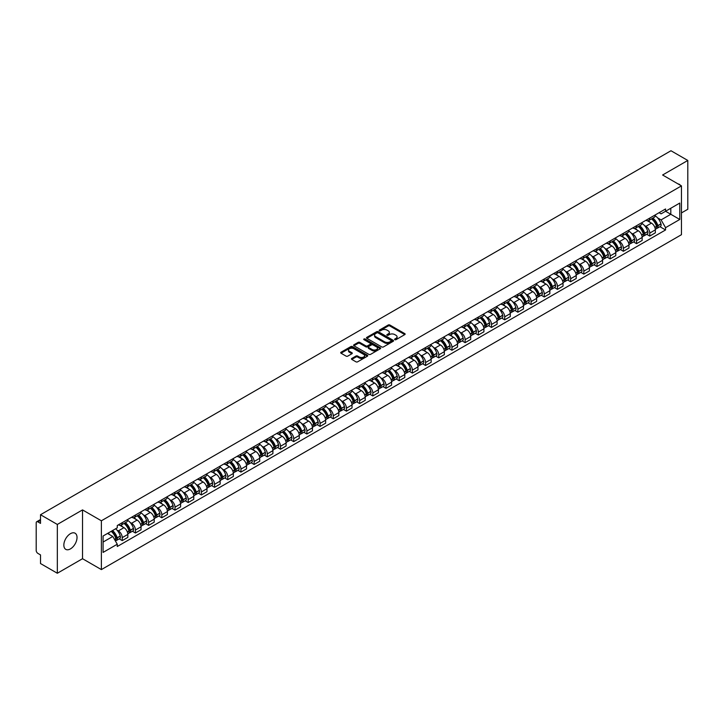 <?xml version="1.0" encoding="UTF-8"?>
<svg xmlns="http://www.w3.org/2000/svg" width="724" height="724" viewBox="0 0 724 724"><rect width="100%" height="100%" fill="white"/><g stroke="black" fill="none" stroke-linecap="round" stroke-linejoin="round"><path stroke-width="1.09" d="M394.824 339.683A0.824 0.471 0 0 0 395.983 339.683L404.797 334.597A1.177 0.679 0 0 0 405.141 334.117A1.177 0.679 0 0 0 404.797 333.637L389.865 325.013A1.177 0.679 0 0 0 388.209 325.013L379.394 330.108A0.824 0.471 0 0 0 380.553 330.778L381.693 330.117A3.756 2.172 0 0 1 387.005 330.117L388.245 330.832A3.756 2.172 0 0 1 389.349 332.37A3.756 2.172 0 0 1 388.245 333.9L387.105 334.56A0.824 0.471 0 0 0 388.272 335.23L389.412 334.569A3.756 2.172 0 0 1 394.716 334.569L395.965 335.293A3.756 2.172 0 0 1 397.069 336.823A3.756 2.172 0 0 1 395.965 338.352L394.824 339.013A0.824 0.471 0 0 0 394.824 339.683L394.824 339.013M70.436 548.901A9.322 5.385 120 0 0 76.527 540.683A9.322 5.385 120 0 0 75.097 533.217A9.322 5.385 120 0 0 70.436 533.679A9.322 5.385 120 0 0 64.346 541.896A9.322 5.385 120 0 0 65.775 549.362A9.322 5.385 120 0 0 70.436 548.901M680.352 185.244A9.322 5.385 120 0 0 679.356 184.349A9.322 5.385 120 0 0 678.089 183.932M351.783 358.452A1.177 0.679 0 0 0 351.439 358.932A1.177 0.679 0 0 0 351.783 359.412L355.973 361.828A1.177 0.679 0 0 0 357.629 361.828L367.421 356.181A1.177 0.679 0 0 0 367.765 355.701A1.177 0.679 0 0 0 367.421 355.222L352.488 346.597A1.177 0.679 0 0 0 350.823 346.597L341.031 352.244A1.177 0.679 0 0 0 340.687 352.724A1.177 0.679 0 0 0 341.031 353.203L346.099 356.127A1.177 0.679 0 0 0 347.755 356.127L351.945 353.71A1.177 0.679 0 0 0 352.289 353.231A1.177 0.679 0 0 0 351.945 352.751L349.439 351.303A3.14 1.81 0 0 1 348.516 350.018A3.14 1.81 0 0 1 350.452 348.344A3.14 1.81 0 0 1 353.873 348.742L363.71 354.416A3.14 1.81 0 0 1 364.625 355.701A3.14 1.81 0 0 1 362.688 357.375A3.14 1.81 0 0 1 359.267 356.977L357.629 356.036A1.177 0.679 0 0 0 355.973 356.036L351.783 358.452L351.783 359.412L355.973 357.013L355.973 356.036M101.378 520.791L82.527 509.904L57.332 524.447L40.508 514.737L670.976 150.746L687.8 160.457L662.605 175L681.456 185.887L101.378 520.791L101.378 569.598L681.456 234.694L681.456 185.887M381.774 346.932A1.177 0.679 0 0 0 383.439 346.932L393.223 341.276A1.177 0.679 0 0 0 393.566 340.796A1.177 0.679 0 0 0 393.223 340.316L378.29 331.701A1.177 0.679 0 0 0 376.634 331.701L366.842 337.348A1.177 0.679 0 0 0 366.498 337.827A1.177 0.679 0 0 0 366.842 338.307L381.774 346.932M364.308 339.864A0.824 0.471 0 0 1 365.14 339.981L380.308 348.733L370.534 354.38A1.177 0.679 0 0 1 368.869 354.38L353.936 345.755L358.127 343.357L358.127 342.38L353.936 344.796A1.177 0.679 0 0 0 353.593 345.276A1.177 0.679 0 0 0 353.936 345.755L353.936 344.796M358.127 343.357A1.177 0.679 0 0 1 359.783 343.357L359.783 342.38A1.177 0.679 0 0 0 358.127 342.38M359.783 342.38L365.846 345.873A1.177 0.679 0 0 0 367.502 345.873L370.281 344.271A1.177 0.679 0 0 0 370.625 343.791A1.177 0.679 0 0 0 370.281 343.312L363.973 339.674A0.824 0.471 0 0 1 365.14 339.004L380.326 347.773A1.177 0.679 0 0 1 380.67 348.244A1.177 0.679 0 0 1 380.326 348.724L380.326 347.773M57.332 524.447L57.332 573.254L40.508 563.544L40.508 554.91L37.892 553.389A2.389 1.385 -120 0 1 36.2 550.466L36.2 522.837A2.389 1.385 -120 0 1 36.698 521.742L40.508 519.542M681.456 212.919L687.8 209.263L687.8 160.457M57.332 573.254L82.527 558.711L101.378 569.598M40.508 514.737L40.508 523.38L37.892 521.868A2.389 1.385 -120 0 0 36.698 521.742M649.763 218.096A5.502 3.177 60 0 1 648.623 220.567L654.197 217.345A5.502 3.177 -120 0 0 655.338 214.874M644.46 225.535L645.871 226.34A5.502 3.177 60 0 1 649.763 233.083L655.338 229.861A5.502 3.177 -120 0 0 651.446 223.119L647.455 220.82M655.338 229.861L655.338 232.838L649.763 236.06L646.731 234.314M648.623 220.567A5.502 3.177 60 0 1 645.917 220.313M649.763 233.083L649.763 236.06M636.568 225.707A5.502 3.177 60 0 1 635.437 228.178L641.011 224.956A5.502 3.177 -120 0 0 642.152 222.485M633.545 241.925L636.568 243.671L642.152 240.449L642.152 237.472A5.502 3.177 -120 0 0 638.26 230.739L634.269 228.431M635.437 228.178A5.502 3.177 60 0 1 632.722 227.933M631.274 233.146L632.686 233.961A5.502 3.177 60 0 1 636.568 240.694L636.568 243.671M623.382 233.318A5.502 3.177 60 0 1 622.242 235.789L627.826 232.567A5.502 3.177 -120 0 0 628.966 230.105M620.359 249.536L623.382 251.282L628.966 248.061L628.966 245.083A5.502 3.177 -120 0 0 625.074 238.35L621.083 236.042M622.242 235.789A5.502 3.177 60 0 1 619.536 235.544M618.088 240.757L619.5 241.572A5.502 3.177 60 0 1 623.382 248.305L623.382 251.282M610.196 240.938A5.502 3.177 60 0 1 609.056 243.409L614.64 240.187A5.502 3.177 -120 0 0 615.771 237.716M607.174 257.147L610.196 258.893L615.78 255.672L615.78 252.703A5.502 3.177 -120 0 0 611.889 245.961L607.898 243.662M609.056 243.409A5.502 3.177 60 0 1 606.35 243.155M604.902 248.368L606.305 249.183A5.502 3.177 60 0 1 610.196 255.916L610.196 258.893M597.01 248.549A5.502 3.177 60 0 1 595.87 251.02L601.445 247.798A5.502 3.177 -120 0 0 602.585 245.327M593.988 264.767L597.01 266.513L602.585 263.292L602.585 260.314A5.502 3.177 -120 0 0 598.703 253.581L594.703 251.273M595.87 251.02A5.502 3.177 60 0 1 593.164 250.766M591.716 255.988L593.119 256.803A5.502 3.177 60 0 1 597.01 263.536L597.01 266.513M583.825 256.16A5.502 3.177 60 0 1 582.684 258.631L588.259 255.409A5.502 3.177 -120 0 0 589.399 252.938M580.793 272.378L583.825 274.125L589.399 270.903L589.399 267.925A5.502 3.177 -120 0 0 585.508 261.192L581.517 258.884M582.684 258.631A5.502 3.177 60 0 1 579.978 258.387M578.53 263.599L579.933 264.414A5.502 3.177 60 0 1 583.825 271.147L583.825 274.125M570.63 263.78A5.502 3.177 60 0 1 569.498 266.242L575.073 263.029A5.502 3.177 -120 0 0 576.214 260.559M567.607 279.989L570.63 281.736L576.214 278.514L576.214 275.536A5.502 3.177 -120 0 0 572.322 268.803L568.331 266.495M569.498 266.242A5.502 3.177 60 0 1 566.783 265.998M565.335 271.21L566.747 272.025A5.502 3.177 60 0 1 570.63 278.758L570.63 281.736M557.444 271.391A5.502 3.177 60 0 1 556.304 273.862L561.887 270.64A5.502 3.177 -120 0 0 563.028 268.17M554.421 287.609L557.444 289.356L563.028 286.134L563.028 283.156A5.502 3.177 -120 0 0 559.136 276.414L555.145 274.115M556.304 273.862A5.502 3.177 60 0 1 553.598 273.609M552.15 278.831L553.561 279.636A5.502 3.177 60 0 1 557.444 286.378L557.444 289.356M544.258 279.002A5.502 3.177 60 0 1 543.118 281.473L548.702 278.251A5.502 3.177 -120 0 0 549.842 275.781M541.235 295.22L544.258 296.967L549.842 293.745L549.842 290.767A5.502 3.177 -120 0 0 545.95 284.034L541.959 281.727M543.118 281.473A5.502 3.177 60 0 1 540.412 281.229M538.964 286.442L540.366 287.256A5.502 3.177 60 0 1 544.258 293.989L544.258 296.967M531.072 286.623A5.502 3.177 60 0 1 529.932 289.084L535.516 285.862A5.502 3.177 -120 0 0 536.647 283.401M528.049 302.831L531.072 304.578L536.647 301.356L536.647 298.378A5.502 3.177 -120 0 0 532.764 291.645L528.764 289.338M529.932 289.084A5.502 3.177 60 0 1 527.226 288.84M525.778 294.053L527.181 294.867A5.502 3.177 60 0 1 531.072 301.6L531.072 304.578M517.886 294.234A5.502 3.177 60 0 1 516.746 296.704L522.321 293.482A5.502 3.177 -120 0 0 523.461 291.012M514.855 310.442L517.886 312.198L523.461 308.976L523.461 305.999A5.502 3.177 -120 0 0 519.579 299.256L515.579 296.958M516.746 296.704A5.502 3.177 60 0 1 514.04 296.451M512.592 301.673L513.995 302.478A5.502 3.177 60 0 1 517.886 309.22L517.886 312.198M504.691 301.845A5.502 3.177 60 0 1 503.56 304.315L509.135 301.094A5.502 3.177 -120 0 0 510.275 298.623M501.669 318.062L504.7 319.809L510.275 316.587L510.275 313.61A5.502 3.177 -120 0 0 506.384 306.876L502.393 304.569M503.56 304.315A5.502 3.177 60 0 1 500.854 304.071M499.397 309.284L500.809 310.098A5.502 3.177 60 0 1 504.7 316.831L504.7 319.809M491.506 309.456A5.502 3.177 60 0 1 490.365 311.926L495.949 308.705A5.502 3.177 -120 0 0 497.089 306.243M488.483 325.673L491.506 327.42L497.089 324.198L497.089 321.221A5.502 3.177 -120 0 0 493.198 314.488L489.207 312.18M490.365 311.926A5.502 3.177 60 0 1 487.659 311.682M486.211 316.895L487.623 317.709A5.502 3.177 60 0 1 491.506 324.442L491.506 327.42M478.32 317.076A5.502 3.177 60 0 1 477.179 319.546L482.763 316.325A5.502 3.177 -120 0 0 483.904 313.854M475.297 333.284L478.32 335.031L483.904 331.809L483.904 328.841A5.502 3.177 -120 0 0 480.012 322.099L476.021 319.8M477.179 319.546A5.502 3.177 60 0 1 474.473 319.293M473.025 324.506L474.428 325.32A5.502 3.177 60 0 1 478.32 332.054L478.32 335.031M465.134 324.687A5.502 3.177 60 0 1 463.994 327.158L469.577 323.936A5.502 3.177 -120 0 0 470.709 321.465M462.111 340.904L465.134 342.651L470.709 339.429L470.709 336.452A5.502 3.177 -120 0 0 466.826 329.719L462.835 327.411M463.994 327.158A5.502 3.177 60 0 1 461.288 326.904M459.84 332.126L461.242 332.94A5.502 3.177 60 0 1 465.134 339.674L465.134 342.651M451.948 332.298A5.502 3.177 60 0 1 450.808 334.769L456.382 331.547A5.502 3.177 -120 0 0 457.523 329.076M448.916 348.516L451.948 350.262L457.523 347.04L457.523 344.063A5.502 3.177 -120 0 0 453.64 337.33L449.64 335.022M450.808 334.769A5.502 3.177 60 0 1 448.102 334.524M446.654 339.737L448.056 340.552A5.502 3.177 60 0 1 451.948 347.285L451.948 350.262M438.762 339.918A5.502 3.177 60 0 1 437.622 342.38L443.197 339.167A5.502 3.177 -120 0 0 444.337 336.696M435.73 356.127L438.762 357.873L444.337 354.651L444.337 351.674A5.502 3.177 -120 0 0 440.445 344.941L436.454 342.633M437.622 342.38A5.502 3.177 60 0 1 434.916 342.135M433.459 347.348L434.871 348.163A5.502 3.177 60 0 1 438.762 354.896L438.762 357.873M425.567 347.529A5.502 3.177 60 0 1 424.436 350L430.011 346.778A5.502 3.177 -120 0 0 431.151 344.307M422.544 363.747L425.567 365.493L431.151 362.272L431.151 359.294A5.502 3.177 -120 0 0 427.26 352.552L423.269 350.253M424.436 350A5.502 3.177 60 0 1 421.721 349.746M420.273 354.968L421.685 355.774A5.502 3.177 60 0 1 425.567 362.516L425.567 365.493M412.381 355.14A5.502 3.177 60 0 1 411.241 357.611L416.825 354.389A5.502 3.177 -120 0 0 417.965 351.918M409.359 371.358L412.381 373.104L417.965 369.883L417.965 366.905A5.502 3.177 -120 0 0 414.074 360.172L410.083 357.864M411.241 357.611A5.502 3.177 60 0 1 408.535 357.366M407.087 362.579L408.499 363.394A5.502 3.177 60 0 1 412.381 370.127L412.381 373.104M399.196 362.76A5.502 3.177 60 0 1 398.055 365.222L403.639 362A5.502 3.177 -120 0 0 404.77 359.538M396.173 378.969L399.196 380.715L404.779 377.494L404.779 374.516A5.502 3.177 -120 0 0 400.888 367.783L396.897 365.475M398.055 365.222A5.502 3.177 60 0 1 395.349 364.977M393.901 370.19L395.304 371.005A5.502 3.177 60 0 1 399.196 377.738L399.196 380.715M386.01 370.371A5.502 3.177 60 0 1 384.869 372.842L390.444 369.62A5.502 3.177 -120 0 0 391.584 367.149M382.987 386.58L386.01 388.336L391.584 385.114L391.584 382.136A5.502 3.177 -120 0 0 387.702 375.394L383.702 373.095M384.869 372.842A5.502 3.177 60 0 1 382.163 372.589M380.715 377.81L382.118 378.616A5.502 3.177 60 0 1 386.01 385.358L386.01 388.336M372.824 377.982A5.502 3.177 60 0 1 371.683 380.453L377.258 377.231A5.502 3.177 -120 0 0 378.399 374.761M369.792 394.2L372.824 395.947L378.399 392.725L378.399 389.747A5.502 3.177 -120 0 0 374.507 383.014L370.516 380.706M371.683 380.453A5.502 3.177 60 0 1 368.978 380.209M367.53 385.421L368.932 386.236A5.502 3.177 60 0 1 372.824 392.969L372.824 395.947M359.629 385.593A5.502 3.177 60 0 1 358.498 388.064L364.072 384.842A5.502 3.177 -120 0 0 365.213 382.381M356.606 401.811L359.629 403.558L365.213 400.336L365.213 397.358A5.502 3.177 -120 0 0 361.321 390.625L357.33 388.317M358.498 388.064A5.502 3.177 60 0 1 355.783 387.82M354.335 393.032L355.746 393.847A5.502 3.177 60 0 1 359.629 400.58L359.629 403.558M346.443 393.213A5.502 3.177 60 0 1 345.303 395.684L350.887 392.462A5.502 3.177 -120 0 0 352.027 389.992M343.42 409.422L346.443 411.169L352.027 407.947L352.027 404.969A5.502 3.177 -120 0 0 348.135 398.236L344.144 395.938M345.303 395.684A5.502 3.177 60 0 1 342.597 395.431M341.149 400.644L342.561 401.458A5.502 3.177 60 0 1 346.443 408.191L346.443 411.169M333.257 400.825A5.502 3.177 60 0 1 332.117 403.295L337.701 400.073A5.502 3.177 -120 0 0 338.841 397.603M330.234 417.042L333.257 418.789L338.841 415.567L338.841 412.589A5.502 3.177 -120 0 0 334.95 405.856L330.959 403.549M332.117 403.295A5.502 3.177 60 0 1 329.411 403.042M327.963 408.264L329.366 409.078A5.502 3.177 60 0 1 333.257 415.811L333.257 418.789M320.071 408.436A5.502 3.177 60 0 1 318.931 410.906L324.515 407.684A5.502 3.177 -120 0 0 325.646 405.214M317.049 424.653L320.071 426.4L325.646 423.178L325.646 420.201A5.502 3.177 -120 0 0 321.764 413.467L317.764 411.16M318.931 410.906A5.502 3.177 60 0 1 316.225 410.662M314.777 415.875L316.18 416.689A5.502 3.177 60 0 1 320.071 423.422L320.071 426.4M306.886 416.056A5.502 3.177 60 0 1 305.745 418.517L311.32 415.305A5.502 3.177 -120 0 0 312.46 412.834M303.854 432.264L306.886 434.011L312.46 430.789L312.46 427.812A5.502 3.177 -120 0 0 308.578 421.078L304.578 418.771M305.745 418.517A5.502 3.177 60 0 1 303.039 418.273M301.591 423.486L302.994 424.3A5.502 3.177 60 0 1 306.886 431.033L306.886 434.011M293.691 423.667A5.502 3.177 60 0 1 292.559 426.137L298.134 422.916A5.502 3.177 -120 0 0 299.274 420.445M290.668 439.884L293.7 441.631L299.274 438.409L299.274 435.432A5.502 3.177 -120 0 0 295.383 428.689L291.392 426.391M292.559 426.137A5.502 3.177 60 0 1 289.853 425.884M288.396 431.106L289.808 431.911A5.502 3.177 60 0 1 293.7 438.654L293.7 441.631M280.505 431.278A5.502 3.177 60 0 1 279.364 433.748L284.948 430.527A5.502 3.177 -120 0 0 286.089 428.056M277.482 447.495L280.505 449.242L286.089 446.02L286.089 443.043A5.502 3.177 -120 0 0 282.197 436.31L278.206 434.002M279.364 433.748A5.502 3.177 60 0 1 276.659 433.504M275.211 438.717L276.622 439.531A5.502 3.177 60 0 1 280.505 446.265L280.505 449.242M267.319 438.898A5.502 3.177 60 0 1 266.179 441.359L271.762 438.138A5.502 3.177 -120 0 0 272.903 435.676M264.296 455.106L267.319 456.853L272.903 453.631L272.903 450.654A5.502 3.177 -120 0 0 269.011 443.921L265.02 441.613M266.179 441.359A5.502 3.177 60 0 1 263.473 441.115M262.025 446.328L263.427 447.142A5.502 3.177 60 0 1 267.319 453.876L267.319 456.853M254.133 446.509A5.502 3.177 60 0 1 252.993 448.98L258.577 445.758A5.502 3.177 -120 0 0 259.708 443.287M251.11 462.717L254.133 464.473L259.708 461.251L259.708 458.274A5.502 3.177 -120 0 0 255.825 451.532L251.834 449.233M252.993 448.98A5.502 3.177 60 0 1 250.287 448.726M248.839 453.948L250.242 454.753A5.502 3.177 60 0 1 254.133 461.496L254.133 464.473M240.947 454.12A5.502 3.177 60 0 1 239.807 456.591L245.382 453.369A5.502 3.177 -120 0 0 246.522 450.898M237.915 470.338L240.947 472.084L246.522 468.862L246.522 465.885A5.502 3.177 -120 0 0 242.64 459.152L238.639 456.844M239.807 456.591A5.502 3.177 60 0 1 237.101 456.346M235.653 461.559L237.056 462.374A5.502 3.177 60 0 1 240.947 469.107L240.947 472.084M227.761 461.731A5.502 3.177 60 0 1 226.621 464.202L232.196 460.98A5.502 3.177 -120 0 0 233.336 458.518M224.73 477.949L227.761 479.695L233.336 476.473L233.336 473.496A5.502 3.177 -120 0 0 229.445 466.763L225.454 464.455M226.621 464.202A5.502 3.177 60 0 1 223.915 463.957M222.458 469.17L223.87 469.985A5.502 3.177 60 0 1 227.761 476.718L227.761 479.695M214.566 469.351A5.502 3.177 60 0 1 213.435 471.822L219.01 468.6A5.502 3.177 -120 0 0 220.15 466.129M211.544 485.56L214.566 487.306L220.15 484.084L220.15 481.107A5.502 3.177 -120 0 0 216.259 474.374L212.268 472.066M213.435 471.822A5.502 3.177 60 0 1 210.72 471.568M209.272 476.781L210.684 477.596A5.502 3.177 60 0 1 214.566 484.329L214.566 487.306M201.381 476.962A5.502 3.177 60 0 1 200.24 479.433L205.824 476.211A5.502 3.177 -120 0 0 206.964 473.74M198.358 493.18L201.381 494.926L206.964 491.705L206.964 488.727A5.502 3.177 -120 0 0 203.073 481.994L199.082 479.686M200.24 479.433A5.502 3.177 60 0 1 197.534 479.179M196.086 484.401L197.498 485.207A5.502 3.177 60 0 1 201.381 491.949L201.381 494.926M188.195 484.573A5.502 3.177 60 0 1 187.054 487.044L192.638 483.822A5.502 3.177 -120 0 0 193.77 481.351M185.172 500.791L188.195 502.537L193.779 499.316L193.779 496.338A5.502 3.177 -120 0 0 189.887 489.605L185.896 487.297M187.054 487.044A5.502 3.177 60 0 1 184.349 486.799M182.9 492.012L184.303 492.827A5.502 3.177 60 0 1 188.195 499.56L188.195 502.537M175.009 492.193A5.502 3.177 60 0 1 173.869 494.655L179.443 491.442A5.502 3.177 -120 0 0 180.584 488.971M171.986 508.402L175.009 510.149L180.584 506.927L180.584 503.949A5.502 3.177 -120 0 0 176.701 497.216L172.701 494.908M173.869 494.655A5.502 3.177 60 0 1 171.163 494.411M169.715 499.623L171.117 500.438A5.502 3.177 60 0 1 175.009 507.171L175.009 510.149M161.823 499.804A5.502 3.177 60 0 1 160.683 502.275L166.258 499.053A5.502 3.177 -120 0 0 167.398 496.583M158.791 516.022L161.823 517.769L167.398 514.547L167.398 511.569A5.502 3.177 -120 0 0 163.506 504.827L159.515 502.528M160.683 502.275A5.502 3.177 60 0 1 157.977 502.022M156.529 507.243L157.932 508.049A5.502 3.177 60 0 1 161.823 514.791L161.823 517.769M148.628 507.415A5.502 3.177 60 0 1 147.497 509.886L153.072 506.664A5.502 3.177 -120 0 0 154.212 504.194M145.605 523.633L148.628 525.38L154.212 522.158L154.212 519.18A5.502 3.177 -120 0 0 150.321 512.447L146.329 510.139M147.497 509.886A5.502 3.177 60 0 1 144.782 509.642M143.334 514.855L144.746 515.669A5.502 3.177 60 0 1 148.628 522.402L148.628 525.38M135.442 515.036A5.502 3.177 60 0 1 134.302 517.497L139.886 514.275A5.502 3.177 -120 0 0 141.026 511.814M132.42 531.244L135.442 532.991L141.026 529.769L141.026 526.791A5.502 3.177 -120 0 0 137.135 520.058L133.144 517.75M134.302 517.497A5.502 3.177 60 0 1 131.596 517.253M130.148 522.466L131.56 523.28A5.502 3.177 60 0 1 135.442 530.013L135.442 532.991M122.256 522.647A5.502 3.177 60 0 1 121.116 525.117L126.7 521.895A5.502 3.177 -120 0 0 127.84 519.425M119.234 538.855L122.256 540.602L127.84 537.389L127.84 534.412A5.502 3.177 -120 0 0 123.949 527.669L119.958 525.371M121.116 525.117A5.502 3.177 60 0 1 118.41 524.864M116.962 530.086L118.365 530.891A5.502 3.177 60 0 1 122.256 537.633L122.256 540.602M659.102 212.702L661.084 213.852L679.773 203.064L670.804 208.24L670.804 214.286L661.084 219.897L657.654 217.915M103.07 542.068L112.79 536.457L117.27 544.222L103.07 552.421L103.07 536.022L117.27 527.823L117.27 525.524L665.564 208.965L665.564 211.263L679.773 219.463L665.564 227.662L661.084 219.897M679.773 203.064L679.773 219.463M117.27 544.222L117.27 546.511L665.564 229.951L665.564 227.662M82.527 509.904L82.527 558.711M112.79 536.457L107.55 533.434M659.917 226.693L665.564 229.951M395.15 339.8L395.965 339.33A3.756 2.172 0 0 0 397.069 337.8L397.069 336.823M389.349 332.37L389.349 333.348A3.756 2.172 0 0 1 388.245 334.877L387.431 335.348M404.788 334.606L389.865 325.99A1.177 0.679 0 0 0 388.209 325.99L379.72 330.886M393.223 340.316L393.223 341.276L378.29 332.669A1.177 0.679 0 0 0 376.634 332.669L366.851 338.316M391.15 341.131A0.824 0.471 0 0 0 391.15 340.461L378.046 332.895A0.824 0.471 0 0 0 376.878 332.895L375.675 333.592A3.756 2.172 0 0 0 374.579 335.122A3.756 2.172 0 0 0 375.675 336.651L384.634 341.828A3.756 2.172 0 0 0 389.946 341.828L391.15 341.131L391.15 342.108A0.824 0.471 0 0 0 391.394 341.773L391.394 340.796M374.579 335.122L374.579 336.099A3.756 2.172 0 0 0 375.675 337.628L375.675 336.651M391.15 342.108L389.946 342.805A3.756 2.172 0 0 1 384.634 342.805L375.675 337.628M359.783 343.357L365.846 346.85A1.177 0.679 0 0 0 367.502 346.85L370.281 345.248A1.177 0.679 0 0 0 370.625 344.769L370.625 343.791M372.127 349.502A3.14 1.81 0 0 0 375.548 349.9A3.14 1.81 0 0 0 377.485 348.226A3.14 1.81 0 0 0 376.571 346.941L373.104 344.941A1.177 0.679 0 0 0 371.448 344.941L368.661 346.552A1.177 0.679 0 0 0 368.317 347.022A1.177 0.679 0 0 0 368.661 347.502L372.127 349.502L372.127 350.479A3.14 1.81 0 0 0 375.548 350.878A3.14 1.81 0 0 0 377.485 349.203L377.485 348.226M368.317 347.022L368.317 348A1.177 0.679 0 0 0 368.661 348.479L368.661 347.502M372.127 350.479L368.661 348.479M364.625 355.701L364.625 356.67A3.14 1.81 0 0 1 362.688 358.344A3.14 1.81 0 0 1 359.267 357.955L357.629 357.013A1.177 0.679 0 0 0 355.973 357.013M348.516 350.018L348.516 350.995A3.14 1.81 0 0 0 349.439 352.28L349.439 351.303M351.927 353.719L349.439 352.28M367.403 356.19L352.488 347.574A1.177 0.679 0 0 0 350.823 347.574L341.049 353.212L341.031 352.244M651.835 218.711A7.53 4.344 60 0 1 651.871 218.729A7.53 4.344 60 0 1 656.831 225.49L656.876 225.644A1.466 0.842 60 0 1 656.641 226.793A1.466 0.842 60 0 1 656.605 226.811M651.51 218.901A9.086 5.249 60 0 1 656.496 226.395L656.541 226.549A3.023 1.747 60 0 1 656.062 228.92L655.32 229.354M656.577 228.25A3.023 1.747 -120 0 0 657.419 228.141A3.023 1.747 -120 0 0 657.899 225.77L657.854 225.617A9.086 5.249 -120 0 0 652.858 218.114M655.22 215.843A9.086 5.249 60 0 1 660.94 223.834L660.985 223.988A3.023 1.747 60 0 1 660.505 226.359L657.419 228.141M648.405 220.666A9.086 5.249 60 0 1 650.306 222.458M654.722 222.476L655.881 223.146M638.649 226.322A7.53 4.344 60 0 1 638.686 226.34A7.53 4.344 60 0 1 643.645 233.101L643.681 233.255A1.466 0.842 60 0 1 643.455 234.404A1.466 0.842 60 0 1 643.419 234.422M638.315 226.512A9.086 5.249 60 0 1 643.31 234.006L643.355 234.169A3.023 1.747 60 0 1 642.876 236.531L642.125 236.965M643.392 235.87A3.023 1.747 -120 0 0 644.233 235.752A3.023 1.747 -120 0 0 644.704 233.381L644.668 233.228A9.086 5.249 -120 0 0 639.672 225.734M642.034 223.454A9.086 5.249 60 0 1 647.745 231.445L647.79 231.599A3.023 1.747 60 0 1 647.319 233.97L644.233 235.752M635.22 228.286A9.086 5.249 60 0 1 637.12 230.078M641.536 230.087L642.695 230.757M625.464 233.933A7.53 4.344 60 0 1 625.5 233.961A7.53 4.344 60 0 1 630.45 240.712L630.495 240.875A1.466 0.842 60 0 1 630.269 242.024A1.466 0.842 60 0 1 630.233 242.042M625.129 234.124A9.086 5.249 60 0 1 630.124 241.626L630.17 241.78A3.023 1.747 60 0 1 629.69 244.151L628.939 244.585M630.206 243.481A3.023 1.747 -120 0 0 631.047 243.364A3.023 1.747 -120 0 0 631.518 241.002L631.473 240.839A9.086 5.249 -120 0 0 626.486 233.345M628.848 231.065A9.086 5.249 60 0 1 634.559 239.056L634.604 239.219A3.023 1.747 60 0 1 634.124 241.59L631.047 243.364M622.034 235.897A9.086 5.249 60 0 1 623.925 237.689M628.341 237.698L629.5 238.368M612.269 241.554A7.53 4.344 60 0 1 612.314 241.572A7.53 4.344 60 0 1 617.264 248.332L617.31 248.486A1.466 0.842 60 0 1 617.074 249.635A1.466 0.842 60 0 1 617.047 249.653M611.943 241.744A9.086 5.249 60 0 1 616.939 249.237L616.984 249.391A3.023 1.747 60 0 1 616.504 251.762L615.753 252.196M617.02 251.092A3.023 1.747 -120 0 0 617.853 250.984A3.023 1.747 -120 0 0 618.332 248.613L618.287 248.459A9.086 5.249 -120 0 0 613.291 240.956M615.662 238.685A9.086 5.249 60 0 1 621.373 246.676L621.418 246.83A3.023 1.747 60 0 1 620.939 249.201L617.853 250.984M608.848 243.508A9.086 5.249 60 0 1 610.739 245.3M615.156 245.318L616.314 245.979M599.083 249.165A7.53 4.344 60 0 1 599.119 249.183A7.53 4.344 60 0 1 604.078 255.943L604.124 256.097A1.466 0.842 60 0 1 603.888 257.246A1.466 0.842 60 0 1 603.861 257.264M598.757 249.355A9.086 5.249 60 0 1 603.744 256.848L603.789 257.002A3.023 1.747 60 0 1 603.318 259.373L602.567 259.807M603.834 258.712A3.023 1.747 -120 0 0 604.667 258.595A3.023 1.747 -120 0 0 605.146 256.224L605.101 256.07A9.086 5.249 -120 0 0 600.106 248.576M602.477 246.296A9.086 5.249 60 0 1 608.187 254.287L608.232 254.441A3.023 1.747 60 0 1 607.753 256.812L604.667 258.595M595.653 251.128A9.086 5.249 60 0 1 597.553 252.911M601.97 252.929L603.128 253.599M585.897 256.776A7.53 4.344 60 0 1 585.933 256.803A7.53 4.344 60 0 1 590.893 263.554L590.938 263.717A1.466 0.842 60 0 1 590.703 264.866A1.466 0.842 60 0 1 590.666 264.884M585.571 256.966A9.086 5.249 60 0 1 590.558 264.459L590.603 264.622A3.023 1.747 60 0 1 590.132 266.993L589.381 267.428M590.648 266.323A3.023 1.747 -120 0 0 591.481 266.206A3.023 1.747 -120 0 0 591.961 263.835L591.915 263.681A9.086 5.249 -120 0 0 586.92 256.187M589.291 253.907A9.086 5.249 60 0 1 595.001 261.898L595.047 262.061A3.023 1.747 60 0 1 594.567 264.432L591.481 266.206M582.467 258.739A9.086 5.249 60 0 1 584.368 260.531M588.784 260.54L589.942 261.21M572.711 264.387A7.53 4.344 60 0 1 572.747 264.414A7.53 4.344 60 0 1 577.707 271.174L577.743 271.328A1.466 0.842 60 0 1 577.517 272.477A1.466 0.842 60 0 1 577.481 272.496M572.376 264.577A9.086 5.249 60 0 1 577.372 272.079L577.417 272.233A3.023 1.747 60 0 1 576.938 274.604L576.186 275.039M577.453 273.934A3.023 1.747 -120 0 0 578.295 273.826A3.023 1.747 -120 0 0 578.766 271.455L578.729 271.301A9.086 5.249 -120 0 0 573.734 263.798M576.096 261.518A9.086 5.249 60 0 1 581.815 269.518L581.852 269.672A3.023 1.747 60 0 1 581.381 272.043L578.295 273.826M569.281 266.351A9.086 5.249 60 0 1 571.182 268.142M575.598 268.151L576.756 268.821M559.525 272.007A7.53 4.344 60 0 1 559.562 272.025A7.53 4.344 60 0 1 564.512 278.785L564.557 278.939A1.466 0.842 60 0 1 564.331 280.088A1.466 0.842 60 0 1 564.295 280.107M559.19 272.197A9.086 5.249 60 0 1 564.186 279.69L564.231 279.844A3.023 1.747 60 0 1 563.752 282.215L563 282.65M564.268 281.546A3.023 1.747 -120 0 0 565.109 281.437A3.023 1.747 -120 0 0 565.58 279.066L565.534 278.912A9.086 5.249 -120 0 0 560.548 271.409M562.91 269.138A9.086 5.249 60 0 1 568.621 277.129L568.666 277.283A3.023 1.747 60 0 1 568.195 279.654L565.109 281.437M556.095 273.962A9.086 5.249 60 0 1 557.987 275.753M562.412 275.772L563.571 276.441M546.33 279.618A7.53 4.344 60 0 1 546.376 279.636A7.53 4.344 60 0 1 551.326 286.396L551.371 286.55A1.466 0.842 60 0 1 551.145 287.709A1.466 0.842 60 0 1 551.109 287.718M546.005 279.808A9.086 5.249 60 0 1 551 287.301L551.045 287.464A3.023 1.747 60 0 1 550.566 289.835L549.815 290.261M551.082 289.166A3.023 1.747 -120 0 0 551.914 289.048A3.023 1.747 -120 0 0 552.394 286.677L552.349 286.523A9.086 5.249 -120 0 0 547.353 279.03M549.724 276.749A9.086 5.249 60 0 1 555.435 284.74L555.48 284.903A3.023 1.747 60 0 1 555 287.265L551.914 289.048M542.909 281.582A9.086 5.249 60 0 1 544.801 283.374M549.217 283.383L550.376 284.052M533.145 287.229A7.53 4.344 60 0 1 533.181 287.256A7.53 4.344 60 0 1 538.14 294.016L538.185 294.17A1.466 0.842 60 0 1 537.95 295.32A1.466 0.842 60 0 1 537.923 295.338M532.819 287.419A9.086 5.249 60 0 1 537.814 294.921L537.851 295.075A3.023 1.747 60 0 1 537.38 297.446L536.629 297.881M537.896 296.777A3.023 1.747 -120 0 0 538.728 296.668A3.023 1.747 -120 0 0 539.208 294.297L539.163 294.134A9.086 5.249 -120 0 0 534.167 286.641M536.538 284.36A9.086 5.249 60 0 1 542.249 292.36L542.294 292.514A3.023 1.747 60 0 1 541.814 294.885L538.728 296.668M529.715 289.193A9.086 5.249 60 0 1 531.615 290.985M536.031 290.994L537.19 291.663M519.959 294.849A7.53 4.344 60 0 1 519.995 294.867A7.53 4.344 60 0 1 524.954 301.627L525 301.781A1.466 0.842 60 0 1 524.764 302.931A1.466 0.842 60 0 1 524.737 302.949M519.633 295.039A9.086 5.249 60 0 1 524.619 302.532L524.665 302.686A3.023 1.747 60 0 1 524.194 305.057L523.443 305.492M524.71 304.388A3.023 1.747 -120 0 0 525.543 304.279A3.023 1.747 -120 0 0 526.022 301.908L525.977 301.754A9.086 5.249 -120 0 0 520.981 294.252M523.352 291.98A9.086 5.249 60 0 1 529.063 299.971L529.108 300.125A3.023 1.747 60 0 1 528.629 302.496L525.543 304.279M516.529 296.804A9.086 5.249 60 0 1 518.429 298.596M522.846 298.614L524.004 299.284M506.773 302.46A7.53 4.344 60 0 1 506.809 302.478A7.53 4.344 60 0 1 511.768 309.238L511.814 309.392A1.466 0.842 60 0 1 511.578 310.542A1.466 0.842 60 0 1 511.542 310.56M506.438 302.65A9.086 5.249 60 0 1 511.434 310.144L511.479 310.306A3.023 1.747 60 0 1 510.999 312.668L510.248 313.103M511.515 312.008A3.023 1.747 -120 0 0 512.357 311.89A3.023 1.747 -120 0 0 512.836 309.519L512.791 309.365A9.086 5.249 -120 0 0 507.796 301.872M510.158 299.591A9.086 5.249 60 0 1 515.877 307.582L515.913 307.736A3.023 1.747 60 0 1 515.443 310.107L512.357 311.89M503.343 304.424A9.086 5.249 60 0 1 505.243 306.216M509.66 306.225L510.818 306.895M493.587 310.071A7.53 4.344 60 0 1 493.623 310.098A7.53 4.344 60 0 1 498.574 316.85L498.619 317.012A1.466 0.842 60 0 1 498.393 318.162A1.466 0.842 60 0 1 498.356 318.18M493.252 310.261A9.086 5.249 60 0 1 498.248 317.764L498.293 317.917A3.023 1.747 60 0 1 497.813 320.289L497.062 320.723M498.329 319.619A3.023 1.747 -120 0 0 499.171 319.501A3.023 1.747 -120 0 0 499.641 317.139L499.596 316.976A9.086 5.249 -120 0 0 494.61 309.483M496.972 307.202A9.086 5.249 60 0 1 502.682 315.193L502.728 315.356A3.023 1.747 60 0 1 502.257 317.727L499.171 319.501M490.157 312.035A9.086 5.249 60 0 1 492.049 313.827M496.474 313.836L497.632 314.506M480.392 317.691A7.53 4.344 60 0 1 480.437 317.709A7.53 4.344 60 0 1 485.388 324.47L485.433 324.623A1.466 0.842 60 0 1 485.207 325.773A1.466 0.842 60 0 1 485.171 325.791M480.066 317.881A9.086 5.249 60 0 1 485.062 325.375L485.107 325.529A3.023 1.747 60 0 1 484.627 327.9L483.876 328.334M485.143 327.23A3.023 1.747 -120 0 0 485.976 327.121A3.023 1.747 -120 0 0 486.456 324.75L486.41 324.596A9.086 5.249 -120 0 0 481.424 317.094M483.786 314.822A9.086 5.249 60 0 1 489.496 322.813L489.542 322.967A3.023 1.747 60 0 1 489.062 325.338L485.976 327.121M476.971 319.646A9.086 5.249 60 0 1 478.863 321.438M483.279 321.456L484.437 322.117M467.206 325.302A7.53 4.344 60 0 1 467.242 325.32A7.53 4.344 60 0 1 472.202 332.081L472.247 332.235A1.466 0.842 60 0 1 472.012 333.384A1.466 0.842 60 0 1 471.985 333.402M466.88 325.492A9.086 5.249 60 0 1 471.876 332.986L471.921 333.14A3.023 1.747 60 0 1 471.442 335.511L470.691 335.945M471.958 334.85A3.023 1.747 -120 0 0 472.79 334.732A3.023 1.747 -120 0 0 473.27 332.361L473.224 332.207A9.086 5.249 -120 0 0 468.229 324.714M470.6 322.433A9.086 5.249 60 0 1 476.311 330.425L476.356 330.578A3.023 1.747 60 0 1 475.876 332.95L472.79 334.732M463.776 327.266A9.086 5.249 60 0 1 465.677 329.049M470.093 329.067L471.252 329.737M454.02 332.913A7.53 4.344 60 0 1 454.057 332.94A7.53 4.344 60 0 1 459.016 339.692L459.061 339.855A1.466 0.842 60 0 1 458.826 341.004A1.466 0.842 60 0 1 458.799 341.022M453.695 333.103A9.086 5.249 60 0 1 458.681 340.597L458.726 340.76A3.023 1.747 60 0 1 458.256 343.131L457.505 343.565M458.772 342.461A3.023 1.747 -120 0 0 459.604 342.343A3.023 1.747 -120 0 0 460.084 339.972L460.039 339.818A9.086 5.249 -120 0 0 455.043 332.325M457.414 330.044A9.086 5.249 60 0 1 463.125 338.036L463.17 338.199A3.023 1.747 60 0 1 462.69 340.57L459.604 342.343M450.59 334.877A9.086 5.249 60 0 1 452.491 336.669M456.907 336.678L458.066 337.348M440.835 340.524A7.53 4.344 60 0 1 440.871 340.552A7.53 4.344 60 0 1 445.83 347.312L445.875 347.466A1.466 0.842 60 0 1 445.64 348.615A1.466 0.842 60 0 1 445.604 348.633M440.509 340.714A9.086 5.249 60 0 1 445.495 348.217L445.541 348.371A3.023 1.747 60 0 1 445.061 350.742L444.319 351.176M445.586 350.072A3.023 1.747 -120 0 0 446.418 349.964A3.023 1.747 -120 0 0 446.898 347.592L446.853 347.429A9.086 5.249 -120 0 0 441.857 339.936M444.219 337.656A9.086 5.249 60 0 1 449.939 345.656L449.984 345.81A3.023 1.747 60 0 1 449.504 348.181L446.418 349.964M437.405 342.488A9.086 5.249 60 0 1 439.305 344.28M443.722 344.289L444.88 344.959M427.649 348.144A7.53 4.344 60 0 1 427.685 348.163A7.53 4.344 60 0 1 432.644 354.923L432.681 355.077A1.466 0.842 60 0 1 432.454 356.226A1.466 0.842 60 0 1 432.418 356.244M427.314 348.334A9.086 5.249 60 0 1 432.309 355.828L432.355 355.982A3.023 1.747 60 0 1 431.875 358.353L431.124 358.787M432.391 357.683A3.023 1.747 -120 0 0 433.233 357.575A3.023 1.747 -120 0 0 433.703 355.203L433.667 355.05A9.086 5.249 -120 0 0 428.671 347.547M431.033 345.276A9.086 5.249 60 0 1 436.744 353.267L436.789 353.421A3.023 1.747 60 0 1 436.319 355.792L433.233 357.575M424.219 350.099A9.086 5.249 60 0 1 426.119 351.891M430.536 351.909L431.694 352.579M414.463 355.756A7.53 4.344 60 0 1 414.499 355.774A7.53 4.344 60 0 1 419.449 362.534L419.495 362.688A1.466 0.842 60 0 1 419.268 363.846A1.466 0.842 60 0 1 419.232 363.855M414.128 355.946A9.086 5.249 60 0 1 419.124 363.439L419.169 363.602A3.023 1.747 60 0 1 418.689 365.973L417.938 366.398M419.205 365.303A3.023 1.747 -120 0 0 420.047 365.186A3.023 1.747 -120 0 0 420.517 362.815L420.472 362.661A9.086 5.249 -120 0 0 415.486 355.167M417.848 352.887A9.086 5.249 60 0 1 423.558 360.878L423.603 361.041A3.023 1.747 60 0 1 423.124 363.403L420.047 365.186M411.033 357.719A9.086 5.249 60 0 1 412.924 359.511M417.341 359.52L418.499 360.19M401.268 363.367A7.53 4.344 60 0 1 401.313 363.394A7.53 4.344 60 0 1 406.264 370.154L406.309 370.308A1.466 0.842 60 0 1 406.074 371.457A1.466 0.842 60 0 1 406.046 371.475M400.942 363.557A9.086 5.249 60 0 1 405.938 371.059L405.983 371.213A3.023 1.747 60 0 1 405.503 373.584L404.752 374.018M406.019 372.914A3.023 1.747 -120 0 0 406.852 372.806A3.023 1.747 -120 0 0 407.331 370.435L407.286 370.272A9.086 5.249 -120 0 0 402.291 362.778M404.662 360.498A9.086 5.249 60 0 1 410.372 368.498L410.418 368.652A3.023 1.747 60 0 1 409.938 371.023L406.852 372.806M397.847 365.33A9.086 5.249 60 0 1 399.738 367.122M404.155 367.131L405.313 367.801M388.082 370.987A7.53 4.344 60 0 1 388.118 371.005A7.53 4.344 60 0 1 393.078 377.765L393.123 377.919A1.466 0.842 60 0 1 392.888 379.068A1.466 0.842 60 0 1 392.861 379.086M387.756 371.177A9.086 5.249 60 0 1 392.743 378.67L392.788 378.824A3.023 1.747 60 0 1 392.317 381.195L391.566 381.629M392.833 380.525A3.023 1.747 -120 0 0 393.666 380.417A3.023 1.747 -120 0 0 394.146 378.046L394.1 377.892A9.086 5.249 -120 0 0 389.105 370.389M391.476 368.118A9.086 5.249 60 0 1 397.186 376.109L397.232 376.263A3.023 1.747 60 0 1 396.752 378.634L393.666 380.417M384.652 372.941A9.086 5.249 60 0 1 386.553 374.733M390.969 374.751L392.127 375.421M374.896 378.598A7.53 4.344 60 0 1 374.932 378.616A7.53 4.344 60 0 1 379.892 385.376L379.937 385.53A1.466 0.842 60 0 1 379.702 386.679A1.466 0.842 60 0 1 379.666 386.697M374.57 378.788A9.086 5.249 60 0 1 379.557 386.281L379.602 386.444A3.023 1.747 60 0 1 379.132 388.806L378.381 389.241M379.648 388.145A3.023 1.747 -120 0 0 380.48 388.028A3.023 1.747 -120 0 0 380.96 385.657L380.914 385.503A9.086 5.249 -120 0 0 375.919 378.009M378.29 375.729A9.086 5.249 60 0 1 384.001 383.72L384.046 383.874A3.023 1.747 60 0 1 383.566 386.245L380.48 388.028M371.466 380.562A9.086 5.249 60 0 1 373.367 382.353M377.783 382.363L378.942 383.032M361.71 386.209A7.53 4.344 60 0 1 361.747 386.236A7.53 4.344 60 0 1 366.706 392.987L366.742 393.15A1.466 0.842 60 0 1 366.516 394.299A1.466 0.842 60 0 1 366.48 394.318M361.376 386.399A9.086 5.249 60 0 1 366.371 393.901L366.416 394.055A3.023 1.747 60 0 1 365.937 396.426L365.186 396.861M366.453 395.757A3.023 1.747 -120 0 0 367.294 395.639A3.023 1.747 -120 0 0 367.765 393.277L367.729 393.114A9.086 5.249 -120 0 0 362.733 385.621M365.095 383.34A9.086 5.249 60 0 1 370.815 391.331L370.851 391.494A3.023 1.747 60 0 1 370.38 393.865L367.294 395.639M358.28 388.173A9.086 5.249 60 0 1 360.181 389.964M364.597 389.974L365.756 390.643M348.525 393.82A7.53 4.344 60 0 1 348.561 393.847A7.53 4.344 60 0 1 353.511 400.607L353.556 400.761A1.466 0.842 60 0 1 353.33 401.911A1.466 0.842 60 0 1 353.294 401.929M348.19 394.019A9.086 5.249 60 0 1 353.185 401.512L353.231 401.666A3.023 1.747 60 0 1 352.751 404.037L352 404.472M353.267 403.368A3.023 1.747 -120 0 0 354.108 403.259A3.023 1.747 -120 0 0 354.579 400.888L354.534 400.734A9.086 5.249 -120 0 0 349.547 393.232M351.909 390.96A9.086 5.249 60 0 1 357.62 398.951L357.665 399.105A3.023 1.747 60 0 1 357.194 401.476L354.108 403.259M345.095 395.784A9.086 5.249 60 0 1 346.986 397.576M351.412 397.594L352.57 398.254M335.33 401.44A7.53 4.344 60 0 1 335.375 401.458A7.53 4.344 60 0 1 340.325 408.218L340.371 408.372A1.466 0.842 60 0 1 340.144 409.522A1.466 0.842 60 0 1 340.108 409.54M335.004 401.63A9.086 5.249 60 0 1 339.999 409.123L340.045 409.277A3.023 1.747 60 0 1 339.565 411.648L338.814 412.083M340.081 410.988A3.023 1.747 -120 0 0 340.913 410.87A3.023 1.747 -120 0 0 341.393 408.499L341.348 408.345A9.086 5.249 -120 0 0 336.352 400.852M338.723 398.571A9.086 5.249 60 0 1 344.434 406.562L344.479 406.716A3.023 1.747 60 0 1 344 409.087L340.913 410.87M331.909 403.404A9.086 5.249 60 0 1 333.8 405.187M338.217 405.205L339.375 405.874M322.144 409.051A7.53 4.344 60 0 1 322.18 409.078A7.53 4.344 60 0 1 327.139 415.829L327.185 415.992A1.466 0.842 60 0 1 326.949 417.142A1.466 0.842 60 0 1 326.922 417.16M321.818 409.241A9.086 5.249 60 0 1 326.814 416.734L326.85 416.897A3.023 1.747 60 0 1 326.379 419.268L325.628 419.703M326.895 418.599A3.023 1.747 -120 0 0 327.728 418.481A3.023 1.747 -120 0 0 328.207 416.11L328.162 415.956A9.086 5.249 -120 0 0 323.166 408.463M325.538 406.182A9.086 5.249 60 0 1 331.248 414.173L331.293 414.336A3.023 1.747 60 0 1 330.814 416.707L327.728 418.481M318.714 411.015A9.086 5.249 60 0 1 320.614 412.807M325.031 412.816L326.189 413.485M308.958 416.662A7.53 4.344 60 0 1 308.994 416.689A7.53 4.344 60 0 1 313.954 423.45L313.999 423.603A1.466 0.842 60 0 1 313.764 424.753A1.466 0.842 60 0 1 313.736 424.771M308.632 416.852A9.086 5.249 60 0 1 313.619 424.354L313.664 424.508A3.023 1.747 60 0 1 313.193 426.879L312.442 427.314M313.709 426.21A3.023 1.747 -120 0 0 314.542 426.101A3.023 1.747 -120 0 0 315.021 423.73L314.976 423.567A9.086 5.249 -120 0 0 309.981 416.074M312.352 413.793A9.086 5.249 60 0 1 318.062 421.793L318.108 421.947A3.023 1.747 60 0 1 317.628 424.318L314.542 426.101M305.528 418.626A9.086 5.249 60 0 1 307.428 420.418M311.845 420.427L313.003 421.097M295.772 424.282A7.53 4.344 60 0 1 295.808 424.3A7.53 4.344 60 0 1 300.768 431.061L300.813 431.214A1.466 0.842 60 0 1 300.578 432.364A1.466 0.842 60 0 1 300.541 432.382M295.437 424.472A9.086 5.249 60 0 1 300.433 431.966L300.478 432.119A3.023 1.747 60 0 1 299.998 434.491L299.247 434.925M300.514 433.821A3.023 1.747 -120 0 0 301.356 433.712A3.023 1.747 -120 0 0 301.836 431.341L301.79 431.187A9.086 5.249 -120 0 0 296.795 423.685M299.157 421.413A9.086 5.249 60 0 1 304.876 429.404L304.913 429.558A3.023 1.747 60 0 1 304.442 431.929L301.356 433.712M292.342 426.237A9.086 5.249 60 0 1 294.243 428.029M298.659 428.047L299.817 428.717M282.586 431.893A7.53 4.344 60 0 1 282.622 431.911A7.53 4.344 60 0 1 287.573 438.672L287.618 438.825A1.466 0.842 60 0 1 287.392 439.984A1.466 0.842 60 0 1 287.356 439.993M282.251 432.083A9.086 5.249 60 0 1 287.247 439.577L287.292 439.739A3.023 1.747 60 0 1 286.813 442.111L286.061 442.536M287.328 441.441A3.023 1.747 -120 0 0 288.17 441.323A3.023 1.747 -120 0 0 288.641 438.952L288.595 438.798A9.086 5.249 -120 0 0 283.609 431.305M285.971 429.024A9.086 5.249 60 0 1 291.682 437.015L291.727 437.169A3.023 1.747 60 0 1 291.256 439.54L288.17 441.323M279.156 433.857A9.086 5.249 60 0 1 281.048 435.649M285.473 435.658L286.632 436.328M269.391 439.504A7.53 4.344 60 0 1 269.437 439.531A7.53 4.344 60 0 1 274.387 446.292L274.432 446.446A1.466 0.842 60 0 1 274.206 447.595A1.466 0.842 60 0 1 274.17 447.613M269.066 439.694A9.086 5.249 60 0 1 274.061 447.197L274.106 447.351A3.023 1.747 60 0 1 273.627 449.722L272.876 450.156M274.143 449.052A3.023 1.747 -120 0 0 274.975 448.943A3.023 1.747 -120 0 0 275.455 446.572L275.41 446.409A9.086 5.249 -120 0 0 270.423 438.916M272.785 436.635A9.086 5.249 60 0 1 278.496 444.636L278.541 444.789A3.023 1.747 60 0 1 278.061 447.161L274.975 448.943M265.97 441.468A9.086 5.249 60 0 1 267.862 443.26M272.278 443.269L273.437 443.939M256.206 447.124A7.53 4.344 60 0 1 256.242 447.142A7.53 4.344 60 0 1 261.201 453.903L261.246 454.057A1.466 0.842 60 0 1 261.011 455.206A1.466 0.842 60 0 1 260.984 455.224M255.88 447.314A9.086 5.249 60 0 1 260.875 454.808L260.921 454.962A3.023 1.747 60 0 1 260.441 457.333L259.69 457.767M260.957 456.663A3.023 1.747 -120 0 0 261.789 456.554A3.023 1.747 -120 0 0 262.269 454.183L262.224 454.029A9.086 5.249 -120 0 0 257.228 446.527M259.599 444.255A9.086 5.249 60 0 1 265.31 452.247L265.355 452.4A3.023 1.747 60 0 1 264.875 454.772L261.789 456.554M252.776 449.079A9.086 5.249 60 0 1 254.676 450.871M259.092 450.889L260.251 451.559M243.02 454.735A7.53 4.344 60 0 1 243.056 454.753A7.53 4.344 60 0 1 248.015 461.514L248.061 461.668A1.466 0.842 60 0 1 247.825 462.817A1.466 0.842 60 0 1 247.798 462.835M242.694 454.925A9.086 5.249 60 0 1 247.68 462.419L247.726 462.582A3.023 1.747 60 0 1 247.255 464.944L246.504 465.378M247.771 464.283A3.023 1.747 -120 0 0 248.603 464.165A3.023 1.747 -120 0 0 249.083 461.794L249.038 461.641A9.086 5.249 -120 0 0 244.042 454.147M246.413 451.867A9.086 5.249 60 0 1 252.124 459.858L252.169 460.012A3.023 1.747 60 0 1 251.69 462.383L248.603 464.165M239.59 456.699A9.086 5.249 60 0 1 241.49 458.491M245.907 458.5L247.065 459.17M229.834 462.346A7.53 4.344 60 0 1 229.87 462.374A7.53 4.344 60 0 1 234.829 469.125L234.875 469.288A1.466 0.842 60 0 1 234.639 470.437A1.466 0.842 60 0 1 234.603 470.455M229.508 462.536A9.086 5.249 60 0 1 234.495 470.039L234.54 470.193A3.023 1.747 60 0 1 234.06 472.564L233.318 472.998M234.585 471.894A3.023 1.747 -120 0 0 235.418 471.776A3.023 1.747 -120 0 0 235.897 469.414L235.852 469.252A9.086 5.249 -120 0 0 230.856 461.758M233.219 459.478A9.086 5.249 60 0 1 238.938 467.469L238.983 467.632A3.023 1.747 60 0 1 238.504 470.003L235.418 471.776M226.404 464.31A9.086 5.249 60 0 1 228.304 466.102M232.721 466.111L233.879 466.781M216.648 469.957A7.53 4.344 60 0 1 216.684 469.985A7.53 4.344 60 0 1 221.644 476.745L221.68 476.899A1.466 0.842 60 0 1 221.453 478.048A1.466 0.842 60 0 1 221.417 478.066M216.313 470.157A9.086 5.249 60 0 1 221.309 477.65L221.354 477.804A3.023 1.747 60 0 1 220.874 480.175L220.123 480.609M221.39 479.505A3.023 1.747 -120 0 0 222.232 479.397A3.023 1.747 -120 0 0 222.702 477.026L222.666 476.872A9.086 5.249 -120 0 0 217.671 469.369M220.033 467.098A9.086 5.249 60 0 1 225.743 475.089L225.788 475.243A3.023 1.747 60 0 1 225.318 477.614L222.232 479.397M213.218 471.921A9.086 5.249 60 0 1 215.118 473.713M219.535 473.731L220.693 474.392M203.462 477.578A7.53 4.344 60 0 1 203.498 477.596A7.53 4.344 60 0 1 208.449 484.356L208.494 484.51A1.466 0.842 60 0 1 208.268 485.659A1.466 0.842 60 0 1 208.231 485.677M203.127 477.768A9.086 5.249 60 0 1 208.123 485.261L208.168 485.415A3.023 1.747 60 0 1 207.688 487.786L206.937 488.22M208.204 487.125A3.023 1.747 -120 0 0 209.046 487.008A3.023 1.747 -120 0 0 209.517 484.637L209.471 484.483A9.086 5.249 -120 0 0 204.485 476.989M206.847 474.709A9.086 5.249 60 0 1 212.557 482.7L212.603 482.854A3.023 1.747 60 0 1 212.123 485.225L209.046 487.008M200.032 479.541A9.086 5.249 60 0 1 201.924 481.324M206.34 481.342L207.498 482.012M190.267 485.189A7.53 4.344 60 0 1 190.312 485.207A7.53 4.344 60 0 1 195.263 491.967L195.308 492.13A1.466 0.842 60 0 1 195.073 493.279A1.466 0.842 60 0 1 195.046 493.297M189.941 485.379A9.086 5.249 60 0 1 194.937 492.872L194.982 493.035A3.023 1.747 60 0 1 194.503 495.406L193.751 495.84M195.018 494.736A3.023 1.747 -120 0 0 195.851 494.619A3.023 1.747 -120 0 0 196.331 492.248L196.285 492.094A9.086 5.249 -120 0 0 191.29 484.6M193.661 482.32A9.086 5.249 60 0 1 199.372 490.311L199.417 490.474A3.023 1.747 60 0 1 198.937 492.836L195.851 494.619M186.846 487.152A9.086 5.249 60 0 1 188.738 488.944M193.154 488.953L194.313 489.623M177.081 492.8A7.53 4.344 60 0 1 177.118 492.827A7.53 4.344 60 0 1 182.077 499.587L182.122 499.741A1.466 0.842 60 0 1 181.887 500.89A1.466 0.842 60 0 1 181.86 500.908M176.756 492.99A9.086 5.249 60 0 1 181.742 500.492L181.787 500.646A3.023 1.747 60 0 1 181.317 503.017L180.566 503.451M181.833 502.347A3.023 1.747 -120 0 0 182.665 502.239A3.023 1.747 -120 0 0 183.145 499.868L183.1 499.705A9.086 5.249 -120 0 0 178.104 492.211M180.475 489.931A9.086 5.249 60 0 1 186.186 497.931L186.231 498.085A3.023 1.747 60 0 1 185.751 500.456L182.665 502.239M173.651 494.764A9.086 5.249 60 0 1 175.552 496.555M179.968 496.564L181.127 497.234M163.895 500.42A7.53 4.344 60 0 1 163.932 500.438A7.53 4.344 60 0 1 168.891 507.198L168.936 507.352A1.466 0.842 60 0 1 168.701 508.501A1.466 0.842 60 0 1 168.665 508.519M163.57 500.61A9.086 5.249 60 0 1 168.556 508.103L168.602 508.257A3.023 1.747 60 0 1 168.131 510.628L167.38 511.063M168.647 509.958A3.023 1.747 -120 0 0 169.479 509.85A3.023 1.747 -120 0 0 169.959 507.479L169.914 507.325A9.086 5.249 -120 0 0 164.918 499.822M167.289 497.551A9.086 5.249 60 0 1 173 505.542L173.045 505.696A3.023 1.747 60 0 1 172.565 508.067L169.479 509.85M160.466 502.375A9.086 5.249 60 0 1 162.366 504.166M166.782 504.185L167.941 504.854M150.71 508.031A7.53 4.344 60 0 1 150.746 508.049A7.53 4.344 60 0 1 155.705 514.809L155.741 514.963A1.466 0.842 60 0 1 155.515 516.121A1.466 0.842 60 0 1 155.479 516.131M150.375 508.221A9.086 5.249 60 0 1 155.37 515.714L155.416 515.877A3.023 1.747 60 0 1 154.936 518.248L154.185 518.674M155.452 517.579A3.023 1.747 -120 0 0 156.293 517.461A3.023 1.747 -120 0 0 156.764 515.09L156.728 514.936A9.086 5.249 -120 0 0 151.732 507.443M154.094 505.162A9.086 5.249 60 0 1 159.814 513.153L159.85 513.307A3.023 1.747 60 0 1 159.38 515.678L156.293 517.461M147.28 509.995A9.086 5.249 60 0 1 149.18 511.787M153.597 511.796L154.755 512.465M137.524 515.642A7.53 4.344 60 0 1 137.56 515.669A7.53 4.344 60 0 1 142.51 522.429L142.556 522.583A1.466 0.842 60 0 1 142.329 523.733A1.466 0.842 60 0 1 142.293 523.751M137.189 515.832A9.086 5.249 60 0 1 142.185 523.334L142.23 523.488A3.023 1.747 60 0 1 141.75 525.859L140.999 526.294M142.266 525.19A3.023 1.747 -120 0 0 143.108 525.081A3.023 1.747 -120 0 0 143.578 522.71L143.533 522.547A9.086 5.249 -120 0 0 138.546 515.054M140.909 512.773A9.086 5.249 60 0 1 146.619 520.773L146.664 520.927A3.023 1.747 60 0 1 146.194 523.298L143.108 525.081M134.094 517.606A9.086 5.249 60 0 1 135.985 519.398M140.411 519.407L141.569 520.076M124.329 523.262A7.53 4.344 60 0 1 124.374 523.28A7.53 4.344 60 0 1 129.325 530.04L129.37 530.194A1.466 0.842 60 0 1 129.143 531.344A1.466 0.842 60 0 1 129.107 531.362M124.003 523.452A9.086 5.249 60 0 1 128.999 530.945L129.044 531.099A3.023 1.747 60 0 1 128.564 533.47L127.813 533.905M129.08 532.801A3.023 1.747 -120 0 0 129.913 532.692A3.023 1.747 -120 0 0 130.392 530.321L130.347 530.167A9.086 5.249 -120 0 0 125.352 522.665M127.723 520.393A9.086 5.249 60 0 1 133.433 528.384L133.478 528.538A3.023 1.747 60 0 1 132.999 530.909L129.913 532.692M120.908 525.217A9.086 5.249 60 0 1 122.799 527.009M127.216 527.027L128.374 527.696M111.55 531.117A7.53 4.344 60 0 1 116.139 537.651L116.184 537.805A1.466 0.842 60 0 1 115.949 538.955A1.466 0.842 60 0 1 115.921 538.973M111.17 531.344A9.086 5.249 60 0 1 115.813 538.556L115.849 538.719A3.023 1.747 60 0 1 115.442 541.045M115.894 540.421A3.023 1.747 -120 0 0 116.727 540.303A3.023 1.747 -120 0 0 117.207 537.932L117.161 537.778A9.086 5.249 -120 0 0 112.519 530.556M115.605 528.782A9.086 5.249 60 0 1 120.247 535.995L120.293 536.149A3.023 1.747 60 0 1 119.813 538.52L116.727 540.303M108.084 533.126A9.086 5.249 60 0 1 109.614 534.629M114.03 534.638L115.188 535.308M135.442 530.013L141.026 526.791M148.628 522.402L154.212 519.18M161.823 514.791L167.398 511.569M175.009 507.171L180.584 503.949M188.195 499.56L193.779 496.338M201.381 491.949L206.964 488.727M214.566 484.329L220.15 481.107M227.761 476.718L233.336 473.496M240.947 469.107L246.522 465.885M254.133 461.496L259.708 458.274M267.319 453.876L272.903 450.654M280.505 446.265L286.089 443.043M293.7 438.654L299.274 435.432M306.886 431.033L312.46 427.812M320.071 423.422L325.646 420.201M333.257 415.811L338.841 412.589M346.443 408.191L352.027 404.969M359.629 400.58L365.213 397.358M372.824 392.969L378.399 389.747M386.01 385.358L391.584 382.136M399.196 377.738L404.779 374.516M412.381 370.127L417.965 366.905M425.567 362.516L431.151 359.294M438.762 354.896L444.337 351.674M451.948 347.285L457.523 344.063M465.134 339.674L470.709 336.452M478.32 332.054L483.904 328.841M491.506 324.442L497.089 321.221M504.7 316.831L510.275 313.61M517.886 309.22L523.461 305.999M531.072 301.6L536.647 298.378M544.258 293.989L549.842 290.767M557.444 286.378L563.028 283.156M570.63 278.758L576.214 275.536M583.825 271.147L589.399 267.925M597.01 263.536L602.585 260.314M610.196 255.916L615.78 252.703M623.382 248.305L628.966 245.083M636.568 240.694L642.152 237.472M122.256 537.633L127.84 534.412M118.365 530.891L123.949 527.669M131.56 523.28L137.135 520.058M144.746 515.669L150.321 512.447M157.932 508.049L163.506 504.827M171.117 500.438L176.701 497.216M184.303 492.827L189.887 489.605M197.498 485.207L203.073 481.994M210.684 477.596L216.259 474.374M223.87 469.985L229.445 466.763M237.056 462.374L242.64 459.152M250.242 454.753L255.825 451.532M263.427 447.142L269.011 443.921M276.622 439.531L282.197 436.31M289.808 431.911L295.383 428.689M302.994 424.3L308.578 421.078M316.18 416.689L321.764 413.467M329.366 409.078L334.95 405.856M342.561 401.458L348.135 398.236M355.746 393.847L361.321 390.625M368.932 386.236L374.507 383.014M382.118 378.616L387.702 375.394M395.304 371.005L400.888 367.783M408.499 363.394L414.074 360.172M421.685 355.774L427.26 352.552M434.871 348.163L440.445 344.941M448.056 340.552L453.64 337.33M461.242 332.94L466.826 329.719M474.428 325.32L480.012 322.099M487.623 317.709L493.198 314.488M500.809 310.098L506.384 306.876M513.995 302.478L519.579 299.256M527.181 294.867L532.764 291.645M540.366 287.256L545.95 284.034M553.561 279.636L559.136 276.414M566.747 272.025L572.322 268.803M579.933 264.414L585.508 261.192M593.119 256.803L598.703 253.581M606.305 249.183L611.889 245.961M619.5 241.572L625.074 238.35M632.686 233.961L638.26 230.739M645.871 226.34L651.446 223.119M40.508 520.348L37.892 521.868M395.965 339.33L395.965 338.352M387.105 335.23L387.105 334.56M388.245 334.877L388.245 333.9M379.394 330.778L379.394 330.108M388.209 325.99L388.209 325.013M389.865 325.99L389.865 325.013M404.797 334.597L404.797 333.637M366.842 338.307L366.842 337.348M376.634 332.669L376.634 331.701M378.29 332.669L378.29 331.701M384.634 342.805L384.634 341.828M389.946 342.805L389.946 341.828M365.846 346.85L365.846 345.873M367.502 346.85L367.502 345.873M370.281 345.248L370.281 344.271M365.14 339.981L365.14 339.004M357.629 357.013L357.629 356.036M359.267 357.955L359.267 356.977M351.945 353.71L351.945 352.751M350.823 347.574L350.823 346.597M352.488 347.574L352.488 346.597M367.421 356.181L367.421 355.222M654.894 227.508L656.541 226.549M657.899 225.77L660.985 223.988M657.854 225.617L660.94 223.834M654.831 227.354L656.949 226.123M641.699 235.119L643.355 234.169M644.704 233.381L647.79 231.599M644.668 233.228L647.745 231.445M641.645 234.965L643.754 233.734M628.513 242.73L630.17 241.78M631.518 241.002L634.604 239.219M631.473 240.839L634.559 239.056M630.115 241.608L630.568 241.354M628.459 242.585L630.124 241.626M615.328 250.35L616.984 249.391M618.332 248.613L621.418 246.83M618.287 248.459L621.373 246.676M615.273 250.196L617.382 248.966M602.142 257.961L603.789 257.002M605.146 256.224L608.232 254.441M605.101 256.07L608.187 254.287M602.087 257.807L604.196 256.577M588.956 265.572L590.603 264.622M591.961 263.835L595.047 262.061M591.915 263.681L595.001 261.898M588.893 265.427L591.01 264.197M575.761 273.183L577.417 272.233M578.766 271.455L581.852 269.672M578.729 271.301L581.815 269.518M575.707 273.038L577.815 271.808M562.575 280.803L564.231 279.844M565.58 279.066L568.666 277.283M565.534 278.912L568.621 277.129M562.521 280.65L564.63 279.419M549.389 288.414L551.045 287.464M552.394 286.677L555.48 284.903M552.349 286.523L555.435 284.74M549.335 288.27L551.444 287.03M536.203 296.026L537.851 295.075M539.208 294.297L542.294 292.514M539.163 294.134L542.249 292.36M537.805 294.903L538.258 294.65M536.149 295.881L537.814 294.921M523.018 303.646L524.665 302.686M526.022 301.908L529.108 300.125M525.977 301.754L529.063 299.971M522.963 303.492L525.072 302.261M509.823 311.257L511.479 310.306M512.836 309.519L515.913 307.736M512.791 309.365L515.877 307.582M509.768 311.103L511.877 309.872M496.637 318.868L498.293 317.917M499.641 317.139L502.728 315.356M499.596 316.976L502.682 315.193M496.583 318.723L498.691 317.492M483.451 326.488L485.107 325.529M486.456 324.75L489.542 322.967M486.41 324.596L489.496 322.813M485.053 325.366L485.505 325.103M483.397 326.334L485.062 325.375M470.265 334.099L471.921 333.14M473.27 332.361L476.356 330.578M473.224 332.207L476.311 330.425M470.211 333.945L472.32 332.714M457.079 341.71L458.726 340.76M460.084 339.972L463.17 338.199M460.039 339.818L463.125 338.036M457.025 341.565L459.134 340.334M443.893 349.321L445.541 348.371M446.898 347.592L449.984 345.81M446.853 347.429L449.939 345.656M443.83 349.176L445.948 347.945M430.699 356.941L432.355 355.982M433.703 355.203L436.789 353.421M433.667 355.05L436.744 353.267M430.644 356.787L432.309 355.828M417.513 364.552L419.169 363.602M420.517 362.815L423.603 361.041M420.472 362.661L423.558 360.878M417.458 364.407L419.567 363.167M404.327 372.163L405.983 371.213M407.331 370.435L410.418 368.652M407.286 370.272L410.372 368.498M404.273 372.018L406.381 370.788M391.141 379.783L392.788 378.824M394.146 378.046L397.232 376.263M394.1 377.892L397.186 376.109M391.087 379.629L393.195 378.399M377.955 387.394L379.602 386.444M380.96 385.657L384.046 383.874M380.914 385.503L384.001 383.72M379.557 386.272L380.01 386.01M377.892 387.24L379.557 386.281M364.76 395.005L366.416 394.055M367.765 393.277L370.851 391.494M367.729 393.114L370.815 391.331M364.706 394.861L366.815 393.63M351.574 402.625L353.231 401.666M354.579 400.888L357.665 399.105M354.534 400.734L357.62 398.951M351.52 402.472L353.629 401.241M338.389 410.237L340.045 409.277M341.393 408.499L344.479 406.716M341.348 408.345L344.434 406.562M338.334 410.083L340.443 408.852M325.203 417.848L326.85 416.897M328.207 416.11L331.293 414.336M328.162 415.956L331.248 414.173M326.805 416.725L327.257 416.472M325.148 417.703L326.814 416.734M312.017 425.459L313.664 424.508M315.021 423.73L318.108 421.947M314.976 423.567L318.062 421.793M311.963 425.314L314.071 424.083M298.822 433.079L300.478 432.119M301.836 431.341L304.913 429.558M301.79 431.187L304.876 429.404M298.768 432.925L300.876 431.694M285.636 440.69L287.292 439.739M288.641 438.952L291.727 437.169M288.595 438.798L291.682 437.015M285.582 440.545L287.69 439.305M272.45 448.301L274.106 447.351M275.455 446.572L278.541 444.789M275.41 446.409L278.496 444.636M274.052 447.179L274.505 446.925M272.396 448.156L274.061 447.197M259.264 455.921L260.921 454.962M262.269 454.183L265.355 452.4M262.224 454.029L265.31 452.247M259.21 455.767L261.319 454.536M246.079 463.532L247.726 462.582M249.083 461.794L252.169 460.012M249.038 461.641L252.124 459.858M246.024 463.378L248.133 462.147M232.893 471.143L234.54 470.193M235.897 469.414L238.983 467.632M235.852 469.252L238.938 467.469M234.495 470.021L234.947 469.767M232.829 470.998L234.495 470.039M219.698 478.763L221.354 477.804M222.702 477.026L225.788 475.243M222.666 476.872L225.743 475.089M219.643 478.609L221.752 477.378M206.512 486.374L208.168 485.415M209.517 484.637L212.603 482.854M209.471 484.483L212.557 482.7M206.458 486.22L208.566 484.99M193.326 493.985L194.982 493.035M196.331 492.248L199.417 490.474M196.285 492.094L199.372 490.311M193.272 493.84L195.38 492.61M180.14 501.596L181.787 500.646M183.145 499.868L186.231 498.085M183.1 499.705L186.186 497.931M181.742 500.483L182.195 500.221M180.086 501.451L181.742 500.492M166.954 509.216L168.602 508.257M169.959 507.479L173.045 505.696M169.914 507.325L173 505.542M166.891 509.062L169.009 507.832M153.76 516.827L155.416 515.877M156.764 515.09L159.85 513.307M156.728 514.936L159.814 513.153M153.705 516.683L155.814 515.443M140.574 524.438L142.23 523.488M143.578 522.71L146.664 520.927M143.533 522.547L146.619 520.773M140.519 524.294L142.628 523.063M127.388 532.059L129.044 531.099M130.392 530.321L133.478 528.538M130.347 530.167L133.433 528.384M128.99 530.936L129.442 530.674M127.333 531.905L128.999 530.945M114.537 539.48L115.849 538.719M117.207 537.932L120.293 536.149M117.161 537.778L120.247 535.995M114.455 539.344L116.256 538.285"/></g></svg>

